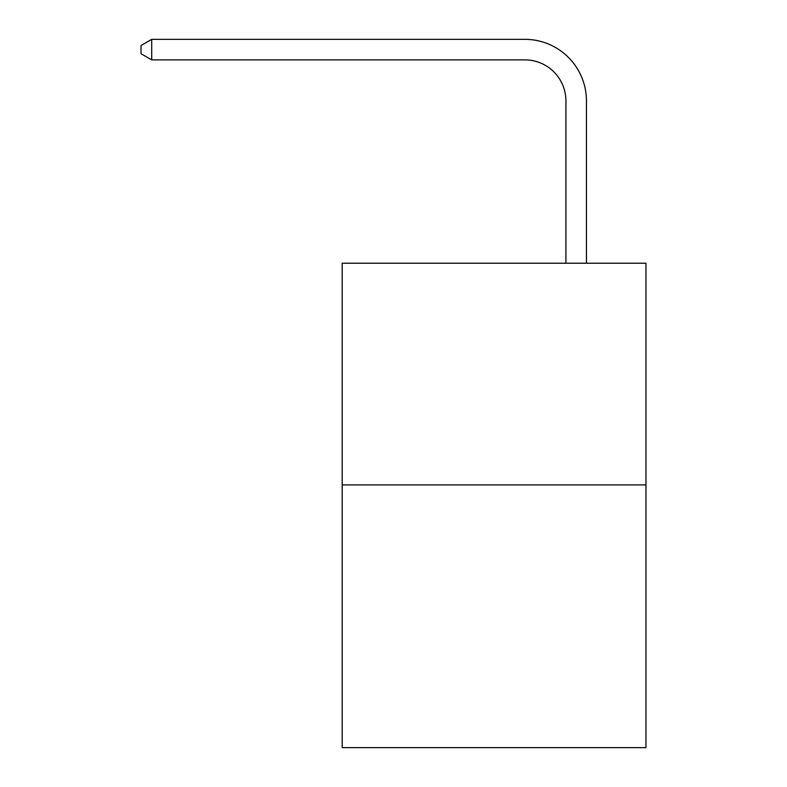 <?xml version="1.0" encoding="UTF-8"?>
<svg xmlns="http://www.w3.org/2000/svg" width="787" height="787" viewBox="0 0 787 787"><rect width="100%" height="100%" fill="white"/><g stroke="black" fill="none" stroke-linecap="round" stroke-linejoin="round"><path stroke-width="1.18" d="M645.97 484.92L645.97 263.242L342.188 263.242L342.188 747.65L645.97 747.65L645.97 484.92L342.188 484.92M565.912 263.242L565.912 100.923A41.052 41.052 0 0 0 524.86 59.871L151.704 59.871L141.03 53.723L141.03 45.508L151.704 39.35L524.86 39.35A61.573 61.573 0 0 1 586.443 100.923L586.443 263.242M565.912 100.923A41.052 41.052 0 0 0 524.86 59.871A41.052 41.052 0 0 1 565.912 100.923A41.052 41.052 0 0 0 524.86 59.871A41.052 41.052 0 0 1 565.912 100.923A41.052 41.052 0 0 0 524.86 59.871A41.052 41.052 0 0 1 565.912 100.923A41.052 41.052 0 0 0 524.86 59.871A41.052 41.052 0 0 1 565.912 100.923A41.052 41.052 0 0 0 524.86 59.871A41.052 41.052 0 0 1 565.912 100.923A41.052 41.052 0 0 0 524.86 59.871A41.052 41.052 0 0 1 565.912 100.923A41.052 41.052 0 0 0 524.86 59.871A41.052 41.052 0 0 1 565.912 100.923A41.052 41.052 0 0 0 524.86 59.871A41.052 41.052 0 0 1 565.912 100.923A41.052 41.052 0 0 0 524.86 59.871A41.052 41.052 0 0 1 565.912 100.923A41.052 41.052 0 0 0 524.86 59.871A41.052 41.052 0 0 1 565.912 100.923A41.052 41.052 0 0 0 524.86 59.871A41.052 41.052 0 0 1 565.912 100.923A41.052 41.052 0 0 0 524.86 59.871A41.052 41.052 0 0 1 565.912 100.923A41.052 41.052 0 0 0 524.86 59.871A41.052 41.052 0 0 1 565.912 100.923A41.052 41.052 0 0 0 524.86 59.871A41.052 41.052 0 0 1 565.912 100.923A41.052 41.052 0 0 0 524.86 59.871A41.052 41.052 0 0 1 565.912 100.923A41.052 41.052 0 0 0 524.86 59.871A41.052 41.052 0 0 1 565.912 100.923A41.052 41.052 0 0 0 524.86 59.871A41.052 41.052 0 0 1 565.912 100.923A41.052 41.052 0 0 0 524.86 59.871A41.052 41.052 0 0 1 565.912 100.923A41.052 41.052 0 0 0 524.86 59.871A41.052 41.052 0 0 1 565.912 100.923A41.052 41.052 0 0 0 524.86 59.871A41.052 41.052 0 0 1 565.912 100.923A41.052 41.052 0 0 0 524.86 59.871M151.704 59.871L151.704 39.35L524.86 39.35"/></g></svg>
